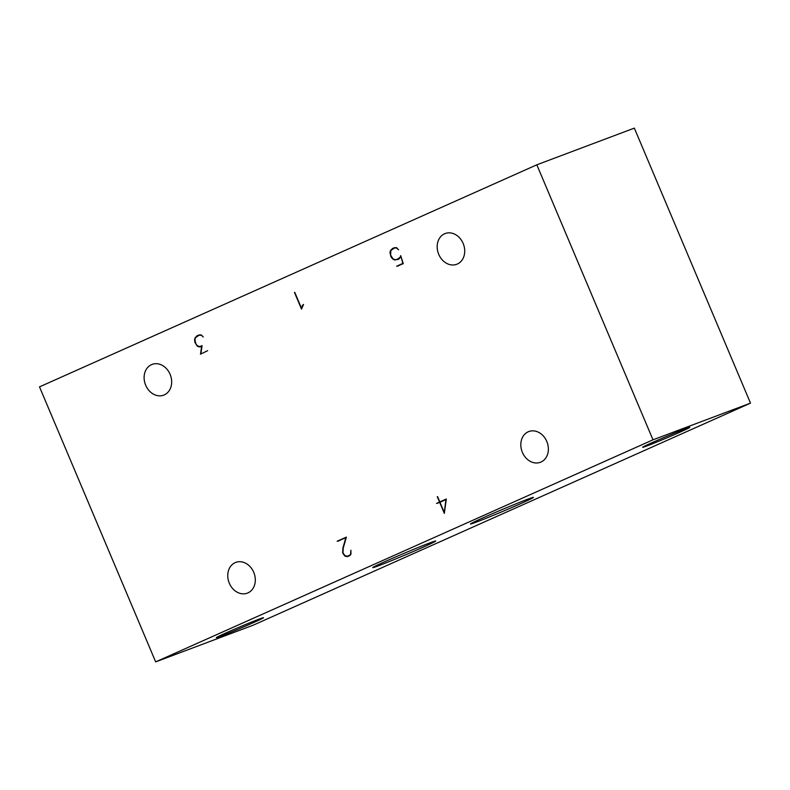 <?xml version="1.0" encoding="UTF-8"?>
<svg xmlns="http://www.w3.org/2000/svg" width="790" height="790" viewBox="0 0 790 790"><rect width="100%" height="100%" fill="white"/><g stroke="black" fill="none" stroke-linecap="round" stroke-linejoin="round"><path stroke-width="1.19" d="M164.281 394.891A16.422 13.361 69.4 0 1 163.678 395.148A16.422 13.361 69.4 0 1 145.528 384.849A16.422 13.361 69.4 0 1 151.502 364.644A16.422 13.361 69.4 0 1 152.105 364.397A16.422 13.361 69.4 0 1 170.255 374.687A16.422 13.361 69.4 0 1 164.281 394.891M540.992 462.051A16.422 13.361 69.4 0 1 540.38 462.298A16.422 13.361 69.4 0 1 522.23 451.999A16.422 13.361 69.4 0 1 528.204 431.794A16.422 13.361 69.4 0 1 528.816 431.547A16.422 13.361 69.4 0 1 546.957 441.837A16.422 13.361 69.4 0 1 540.992 462.051M247.922 592.905A16.422 13.361 69.4 0 1 247.319 593.152A16.422 13.361 69.4 0 1 229.169 582.862A16.422 13.361 69.4 0 1 235.144 562.658A16.422 13.361 69.4 0 1 235.746 562.401A16.422 13.361 69.4 0 1 253.896 572.701A16.422 13.361 69.4 0 1 247.922 592.905M457.341 264.038A16.422 13.361 69.4 0 1 456.738 264.285A16.422 13.361 69.4 0 1 438.588 253.995A16.422 13.361 69.4 0 1 444.563 233.791A16.422 13.361 69.4 0 1 445.175 233.534A16.422 13.361 69.4 0 1 463.315 243.833A16.422 13.361 69.4 0 1 457.341 264.038M527.335 499.349A34.177 0.968 -22.9 0 1 533.418 497.394A34.177 0.968 -22.9 0 1 511.89 507.496A34.177 0.968 -22.9 0 1 476.518 522.042A34.177 0.968 -22.9 0 1 470.445 523.997A34.177 0.968 -22.9 0 1 491.963 513.905A34.177 0.968 -22.9 0 1 527.335 499.349M429.651 542.967A34.177 0.968 -22.9 0 1 435.725 541.012A34.177 0.968 -22.9 0 1 414.207 551.114A34.177 0.968 -22.9 0 1 378.835 565.66A34.177 0.968 -22.9 0 1 372.752 567.615A34.177 0.968 -22.9 0 1 394.279 557.523A34.177 0.968 -22.9 0 1 429.651 542.967M258.962 619.182A25.586 0.731 -22.9 0 1 263.514 617.721A25.586 0.731 -22.9 0 1 247.408 625.275A25.586 0.731 -22.9 0 1 220.933 636.167A25.586 0.731 -22.9 0 1 216.381 637.629A25.586 0.731 -22.9 0 1 232.487 630.074A25.586 0.731 -22.9 0 1 258.962 619.182M685.236 428.842A25.586 0.731 -22.9 0 1 689.788 427.38A25.586 0.731 -22.9 0 1 673.682 434.935A25.586 0.731 -22.9 0 1 647.207 445.827A25.586 0.731 -22.9 0 1 642.655 447.288A25.586 0.731 -22.9 0 1 658.761 439.734A25.586 0.731 -22.9 0 1 685.236 428.842M439.971 502.262L445.896 499.616L444.296 512.503L439.971 502.262M652.994 439.823L536.825 164.804L634.331 128.118L750.5 403.127L652.994 439.823L155.669 661.882L253.175 625.196L750.5 403.127M536.825 164.804L39.5 386.873L155.669 661.882M396.837 247.863L394.25 248.1L396.491 247.685M394.299 247.734L392.591 248.84M395.602 259.604L397.795 259.574M403.167 263.356L397.735 266.141M398.743 258.735L396.876 259.564L400.273 257.145L400.678 255.614L403.265 263.672L396.639 266.2L402.861 263.425L401.014 256.671M200.137 346.494L200.867 346.593M207.632 350.671L200.492 354.206L201.648 346.237L200.008 346.968L197.303 346.188L194.942 342.435L194.567 339.73L195.209 337.508L198.764 334.98L201.055 334.901L203.228 337.014L201.46 335.098M202.062 345.684L199.919 346.573L202.072 345.605L200.936 353.594M201.045 335.256L198.873 335.335L201.114 334.93M198.932 334.97L197.214 336.076M350.355 554.985L347.314 556.279L349.772 555.182L350.661 553.869L350.898 550.205L350.977 554.086L349.99 555.498L347.393 556.664L344.707 555.923L342.653 552.901L342.9 548.043L345.832 537.763L337.152 541.229L346.366 537.121L343.216 548.171L342.988 552.882L344.865 555.577L347.314 556.279M346.346 537.2L338.248 541.15M347.551 556.19L348.242 556.279M437.492 503.013L440.514 501.66L437.621 503.309M446.31 499.073L439.823 501.897L446.31 499.004L444.336 513.382L439.684 502.381L436.515 503.378M400.737 256.78L398.92 259.071L394.704 260.009L392.679 258.952L391.01 256.829L389.944 252.494L390.586 250.262L394.141 247.744L396.432 247.655L398.604 249.778L396.422 248.02M395.672 259.634L394.704 260.009M391.376 249.966L390.586 250.262M393.173 248.238L392.196 248.603M394.25 248.1L390.853 250.509L390.635 255.131L392.857 258.666L394.704 259.624L396.876 259.564M397.617 265.835L396.639 266.2M198.873 335.335L195.476 337.745L194.903 339.799L195.9 343.887L197.48 345.901L199.919 346.573M199.11 346.454L198.33 346.751M195.999 337.212L195.209 337.508M197.796 335.474L196.828 335.849M302.955 305.305L302.313 305.552L303.548 304.436L301.504 309.107L294.463 292.438M301.938 308.219L302.313 305.552M294.749 292.31L301.533 308.376M350.385 554.945L349.772 555.182M346.474 556.15L345.724 556.437M338.13 540.864L337.152 541.229M437.581 496.594L439.823 501.897M439.536 502.025L437.285 496.703"/></g></svg>
